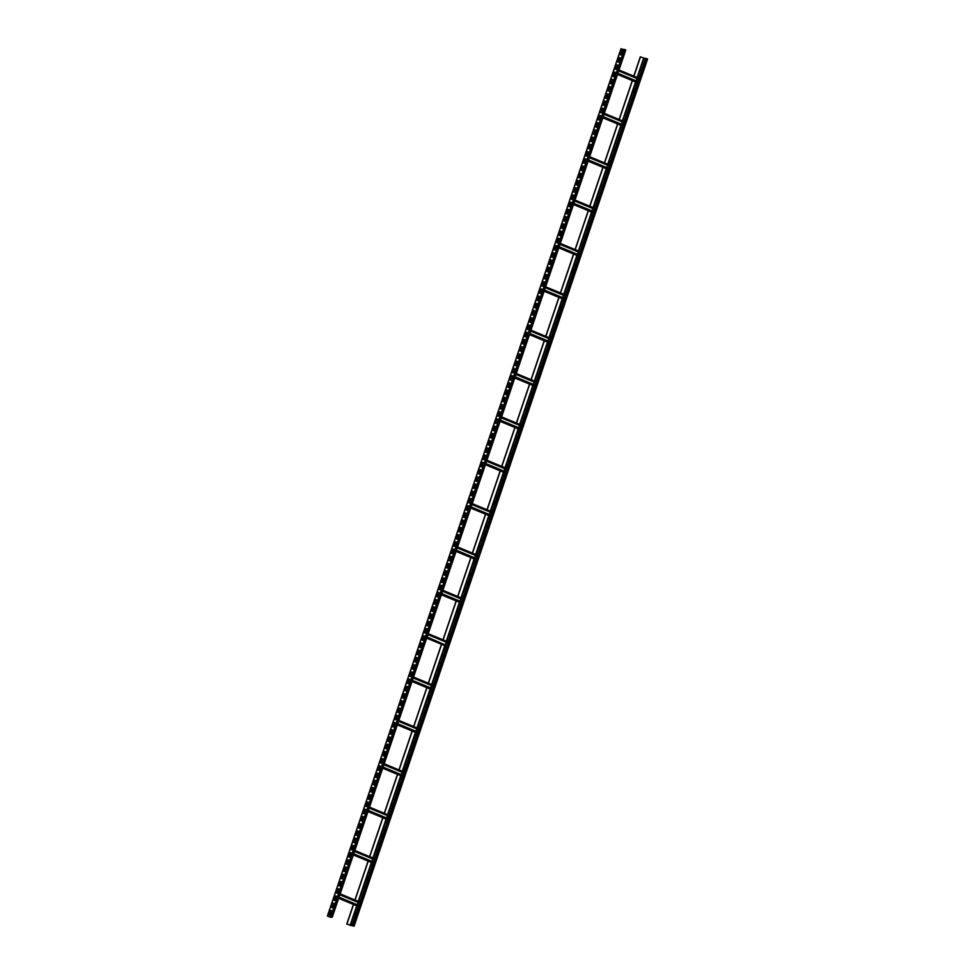 <?xml version="1.0" encoding="UTF-8"?>
<svg xmlns="http://www.w3.org/2000/svg" width="975" height="975" viewBox="0 0 975 975"><rect width="100%" height="100%" fill="white"/><g stroke="black" fill="none" stroke-linecap="round" stroke-linejoin="round"><path stroke-width="1.46" d="M353.559 904.52L346.929 924.093L353.767 926.152L352.109 925.58L645.657 58.354L647.595 59.024L353.962 926.177M633.774 76.111L640.295 56.83L645.572 58.597M352.109 925.58L346.929 924.093M352.438 924.361L353.974 920.095M354.876 917.134L356.338 912.844M357.325 909.907L358.861 905.641M359.775 902.679L361.311 898.414M362.225 895.452L363.76 891.187M364.662 888.225L366.21 883.959M367.112 880.998L368.562 876.708M369.562 873.771L371.097 869.505M371.999 866.543L373.547 862.278M374.449 859.316L375.984 855.051M376.898 852.089L378.434 847.823M379.348 844.862L380.884 840.596M381.786 837.635L383.321 833.369M384.235 830.408L385.771 826.142M386.685 823.18L388.221 818.915M389.122 815.953L390.67 811.688M391.572 808.738L393.023 804.448M394.022 801.511L395.558 797.233M396.472 794.284L398.007 790.006M398.909 787.057L400.445 782.779M401.359 779.829L402.894 775.552M403.808 772.602L405.259 768.312M406.246 765.375L407.794 761.097M408.696 758.148L410.231 753.87M411.145 750.921L412.681 746.643M413.595 743.693L415.131 739.416M416.033 736.466L417.568 732.188M418.482 729.239L420.018 724.961M420.932 722.012L422.467 717.734M423.369 714.785L424.917 710.507M425.819 707.557L427.355 703.28M428.269 700.33L429.719 696.04M430.718 693.103L432.254 688.825M433.156 685.876L434.692 681.598M435.606 678.649L437.141 674.371M438.055 671.422L439.591 667.156M440.493 664.194L442.041 659.929M442.942 656.967L444.478 652.702M445.392 649.74L446.842 645.45M447.842 642.513L449.378 638.247M450.279 635.286L451.815 631.02M452.729 628.058L454.265 623.793M455.179 620.831L456.714 616.566M457.616 613.604L459.067 609.314M460.066 606.377L461.602 602.111M462.516 599.15L464.051 594.884M464.953 591.923L466.501 587.657M467.403 584.695L468.938 580.43M469.852 577.468L471.303 573.178M472.302 570.241L473.838 565.975M474.74 563.014L476.288 558.748M477.189 555.787L478.725 551.521M479.639 548.559L481.175 544.294M482.077 541.332L483.624 537.067M484.526 534.105L486.062 529.839M486.976 526.878L488.512 522.612M489.426 519.651L490.961 515.385M491.863 512.423L493.411 508.158M494.313 505.196L495.763 500.918M496.763 497.981L498.298 493.703M499.2 490.754L500.748 486.476M501.65 483.527L503.185 479.249M504.099 476.3L505.635 472.022M506.549 469.072L507.999 464.783M508.987 461.845L510.522 457.567M511.436 454.618L512.972 450.34M513.886 447.391L515.422 443.113M516.323 440.164L517.871 435.886M518.773 432.937L520.309 428.659M521.223 425.709L522.758 421.432M523.673 418.482L525.208 414.204M526.11 411.255L527.646 406.977M528.56 404.028L530.095 399.75M531.009 396.801L532.46 392.511M533.447 389.573L534.995 385.296M535.897 382.346L537.432 378.068M538.346 375.119L539.882 370.841M540.796 367.892L542.332 363.614M543.233 360.665L544.769 356.399M545.683 353.438L547.219 349.172M548.133 346.21L549.583 341.92M550.57 338.983L552.118 334.717M553.02 331.756L554.556 327.49M555.47 324.529L557.005 320.263M557.919 317.302L559.455 313.036M560.357 310.074L561.807 305.784M562.807 302.847L564.342 298.582M565.256 295.62L566.792 291.354M567.694 288.393L569.242 284.127M570.143 281.166L571.679 276.9M572.593 273.938L574.043 269.648M575.043 266.711L576.578 262.446M577.48 259.484L579.016 255.218M579.93 252.257L581.466 247.991M582.38 245.03L583.915 240.764M584.817 237.803L586.365 233.537M587.267 230.575L588.803 226.31M589.717 223.348L591.252 219.082M592.154 216.121L593.702 211.855M594.604 208.894L596.139 204.628M597.053 201.667L598.504 197.389M599.503 194.452L601.039 190.174M601.941 187.224L603.488 182.947M604.39 179.997L605.926 175.719M606.84 172.77L608.376 168.492M609.278 165.543L610.74 161.253M611.727 158.316L613.263 154.038M614.177 151.088L615.712 146.811M616.627 143.861L618.162 139.583M619.064 136.634L620.612 132.356M621.514 129.407L623.049 125.129M623.963 122.18L625.499 117.902M626.401 114.952L627.949 110.675M628.851 107.725L630.386 103.447M631.3 100.498L632.836 96.22M633.75 93.271L635.2 88.981M636.188 86.044L637.723 81.766M638.637 78.817L640.173 74.539M641.087 71.589L642.622 67.312M643.524 64.362L645.072 60.084M632.263 80.584L619.101 119.474M617.589 123.947L604.415 162.837M602.903 167.298L589.741 206.2M588.23 210.661L575.067 249.563M573.556 254.024L560.381 292.927M558.87 297.387L545.707 336.29M544.196 340.75L531.034 379.641M529.523 384.113L516.36 423.004M514.849 427.477L501.674 466.367M500.163 470.827L487 509.73M485.489 514.191L472.327 553.093M470.815 557.554L457.653 596.456M456.142 600.917L442.967 639.819M441.456 644.28L428.293 683.17M426.782 687.643L413.619 726.533M412.108 731.006L398.933 769.897M397.434 774.357L384.26 813.26M382.748 817.72L369.586 856.623M368.075 861.083L354.912 899.986M353.401 904.447L346.759 924.056M632.422 80.645L619.259 119.547M617.748 124.008L604.585 162.91M603.074 167.371L589.899 206.273M588.388 210.734L575.226 249.624M573.714 254.097L560.552 292.988M559.041 297.46L545.878 336.351M544.367 340.811L531.192 379.714M529.681 384.174L516.518 423.077M515.007 427.538L501.845 466.44M500.333 470.901L487.171 509.803M485.66 514.264L472.485 553.154M470.974 557.627L457.811 596.517M456.3 600.99L443.138 639.88M441.626 644.341L428.452 683.243M426.94 687.704L413.778 726.607M412.267 731.067L399.104 769.97M397.593 774.43L384.43 813.333M382.919 817.793L369.744 856.684M368.233 861.157L355.071 900.047M640.477 56.867L633.933 76.184M330.757 917.402L327.685 916.073L332.036 917.061L327.405 915.976L330.757 917.402M331.171 916.756L330.939 917.438M332.17 917.122L625.804 49.969L621.038 48.823M330.013 914.928L329.233 914.769L330.696 910.443L331.488 910.589L330.013 914.928M332.463 907.701L331.683 907.542L333.145 903.216L333.938 903.362L332.463 907.701M334.913 900.473L334.12 900.315L335.595 895.988L336.375 896.135L334.913 900.473M337.362 893.246L336.57 893.088L338.033 888.761L338.825 888.908L337.362 893.246M339.8 886.019L339.02 885.861L340.482 881.534L341.274 881.68L339.8 886.019M342.249 878.792L341.457 878.633L342.932 874.307L343.712 874.453L342.249 878.792M344.699 871.565L343.907 871.406L345.382 867.08L346.162 867.226L344.699 871.565M347.137 864.338L346.357 864.191L347.819 859.852L348.611 859.999L347.137 864.338M349.586 857.11L348.806 856.964L350.269 852.625L351.061 852.772L349.586 857.11M352.036 849.883L351.244 849.737L352.718 845.398L353.498 845.544L352.036 849.883M354.486 842.656L353.693 842.51L355.156 838.171L355.948 838.317L354.486 842.656M356.923 835.429L356.143 835.283L357.606 830.944L358.398 831.09L356.923 835.429M359.373 828.202L358.581 828.055L360.055 823.717L360.835 823.863L359.373 828.202M361.822 820.974L361.03 820.828L362.505 816.489L363.285 816.636L361.822 820.974M364.26 813.747L363.48 813.601L364.942 809.262L365.735 809.408L364.26 813.747M366.71 806.52L365.93 806.374L367.392 802.035L368.184 802.181L366.71 806.52M369.159 799.293L368.367 799.147L369.842 794.808L370.622 794.954L369.159 799.293M371.609 792.066L370.817 791.919L372.279 787.581L373.072 787.727L371.609 792.066M374.047 784.838L373.267 784.692L374.729 780.353L375.521 780.512L374.047 784.838M376.496 777.611L375.704 777.465L377.179 773.126L377.959 773.285L376.496 777.611M378.946 770.384L378.154 770.238L379.616 765.899L380.408 766.057L378.946 770.384M381.383 763.157L380.603 763.011L382.066 758.672L382.858 758.83L381.383 763.157M383.833 755.93L383.041 755.783L384.516 751.445L385.308 751.603L383.833 755.93M386.283 748.703L385.491 748.556L386.965 744.217L387.745 744.376L386.283 748.703M388.732 741.475L387.94 741.329L389.403 736.99L390.195 737.149L388.732 741.475M391.17 734.248L390.39 734.102L391.852 729.763L392.645 729.922L391.17 734.248M393.62 727.021L392.827 726.875L394.302 722.536L395.082 722.694L393.62 727.021M396.069 719.806L395.277 719.648L396.74 715.309L397.532 715.467L396.069 719.806M398.507 712.579L397.727 712.42L399.189 708.082L399.982 708.24L398.507 712.579M400.957 705.352L400.164 705.193L401.639 700.854L402.431 701.013L400.957 705.352M403.406 698.124L402.614 697.966L404.089 693.627L404.869 693.786L403.406 698.124M405.856 690.897L405.064 690.739L406.526 686.4L407.318 686.558L405.856 690.897M408.293 683.67L407.513 683.512L408.976 679.173L409.768 679.331L408.293 683.67M410.743 676.443L409.951 676.284L411.426 671.946L412.206 672.104L410.743 676.443M413.193 669.216L412.401 669.057L413.863 664.718L414.655 664.877L413.193 669.216M415.63 661.988L414.85 661.83L416.313 657.491L417.105 657.65L415.63 661.988M418.08 654.761L417.288 654.603L418.763 650.264L419.555 650.422L418.08 654.761M420.53 647.534L419.737 647.376L421.212 643.037L421.992 643.195L420.53 647.534M422.979 640.307L422.187 640.148L423.65 635.81L424.442 635.968L422.979 640.307M425.417 633.08L424.637 632.921L426.099 628.582L426.892 628.741L425.417 633.08M427.867 625.852L427.074 625.694L428.549 621.367L429.329 621.514L427.867 625.852M430.316 618.625L429.524 618.467L430.987 614.14L431.779 614.287L430.316 618.625M432.754 611.398L431.974 611.24L433.436 606.913L434.228 607.059L432.754 611.398M435.203 604.171L434.411 604.013L435.886 599.686L436.678 599.832L435.203 604.171M437.653 596.944L436.861 596.785L438.336 592.459L439.116 592.605L437.653 596.944M440.103 589.717L439.311 589.558L440.773 585.232L441.565 585.378L440.103 589.717M442.54 582.489L441.76 582.331L443.223 578.004L444.015 578.151L442.54 582.489M444.99 575.262L444.198 575.104L445.673 570.777L446.452 570.923L444.99 575.262M447.44 568.035L446.648 567.877L448.11 563.55L448.902 563.696L447.44 568.035M449.877 560.808L449.097 560.662L450.56 556.323L451.352 556.469L449.877 560.808M452.327 553.581L451.535 553.434L453.009 549.096L453.789 549.242L452.327 553.581M454.777 546.353L453.984 546.207L455.459 541.868L456.239 542.015L454.777 546.353M457.214 539.126L456.434 538.98L457.897 534.641L458.689 534.788L457.214 539.126M459.664 531.899L458.884 531.753L460.346 527.414L461.138 527.56L459.664 531.899M462.113 524.672L461.321 524.526L462.796 520.187L463.576 520.333L462.113 524.672M464.563 517.445L463.771 517.298L465.233 512.96L466.026 513.106L464.563 517.445M467.001 510.217L466.221 510.071L467.683 505.732L468.475 505.879L467.001 510.217M469.45 502.99L468.658 502.844L470.133 498.505L470.913 498.652L469.45 502.99M471.9 495.763L471.108 495.617L472.582 491.278L473.362 491.424L471.9 495.763M474.337 488.536L473.558 488.39L475.02 484.051L475.812 484.197L474.337 488.536M476.787 481.309L476.007 481.163L477.47 476.824L478.262 476.982L476.787 481.309M479.237 474.082L478.445 473.935L479.919 469.597L480.699 469.755L479.237 474.082M481.687 466.854L480.894 466.708L482.357 462.369L483.149 462.528L481.687 466.854M484.124 459.627L483.344 459.481L484.807 455.142L485.599 455.301L484.124 459.627M486.574 452.4L485.782 452.254L487.256 447.915L488.036 448.073L486.574 452.4M489.023 445.173L488.231 445.027L489.706 440.688L490.486 440.846L489.023 445.173M491.461 437.946L490.681 437.799L492.143 433.461L492.936 433.619L491.461 437.946M493.911 430.718L493.118 430.572L494.593 426.233L495.385 426.392L493.911 430.718M496.36 423.491L495.568 423.345L497.043 419.006L497.823 419.165L496.36 423.491M498.81 416.276L498.018 416.118L499.48 411.779L500.273 411.938L498.81 416.276M501.247 409.049L500.467 408.891L501.93 404.552L502.722 404.71L501.247 409.049M503.697 401.822L502.905 401.663L504.38 397.325L505.16 397.483L503.697 401.822M506.147 394.595L505.355 394.436L506.817 390.097L507.609 390.256L506.147 394.595M508.584 387.367L507.804 387.209L509.267 382.87L510.059 383.029L508.584 387.367M511.034 380.14L510.242 379.982L511.717 375.643L512.509 375.802L511.034 380.14M513.484 372.913L512.692 372.755L514.166 368.416L514.946 368.574L513.484 372.913M515.933 365.686L515.141 365.528L516.604 361.189L517.396 361.347L515.933 365.686M518.371 358.459L517.591 358.3L519.053 353.962L519.846 354.12L518.371 358.459M520.821 351.232L520.028 351.073L521.503 346.734L522.283 346.893L520.821 351.232M523.27 344.004L522.478 343.846L523.941 339.507L524.733 339.666L523.27 344.004M525.708 336.777L524.928 336.619L526.39 332.28L527.183 332.438L525.708 336.777M528.158 329.55L527.365 329.392L528.84 325.053L529.632 325.211L528.158 329.55M530.607 322.323L529.815 322.164L531.29 317.838L532.07 317.984L530.607 322.323M533.057 315.096L532.265 314.937L533.727 310.611L534.519 310.757L533.057 315.096M535.494 307.868L534.714 307.71L536.177 303.383L536.969 303.53L535.494 307.868M537.944 300.641L537.152 300.483L538.627 296.156L539.407 296.303L537.944 300.641M540.394 293.414L539.602 293.256L541.064 288.929L541.856 289.075L540.394 293.414M542.831 286.187L542.051 286.028L543.514 281.702L544.306 281.848L542.831 286.187M545.281 278.96L544.489 278.801L545.963 274.475L546.756 274.621L545.281 278.96M547.731 271.733L546.938 271.574L548.413 267.248L549.193 267.394L547.731 271.733M550.18 264.505L549.388 264.347L550.851 260.02L551.643 260.167L550.18 264.505M552.618 257.278L551.838 257.132L553.3 252.793L554.092 252.939L552.618 257.278M555.067 250.051L554.275 249.905L555.75 245.566L556.53 245.712L555.067 250.051M557.517 242.824L556.725 242.678L558.188 238.339L558.98 238.485L557.517 242.824M559.955 235.597L559.175 235.45L560.637 231.112L561.429 231.258L559.955 235.597M562.404 228.369L561.612 228.223L563.087 223.884L563.867 224.031L562.404 228.369M564.854 221.142L564.062 220.996L565.537 216.657L566.317 216.803L564.854 221.142M567.292 213.915L566.512 213.769L567.974 209.43L568.766 209.576L567.292 213.915M569.741 206.688L568.961 206.542L570.424 202.203L571.216 202.349L569.741 206.688M572.191 199.461L571.399 199.314L572.873 194.976L573.653 195.122L572.191 199.461M574.641 192.233L573.848 192.087L575.311 187.748L576.103 187.895L574.641 192.233M577.078 185.006L576.298 184.86L577.761 180.521L578.553 180.668L577.078 185.006M579.528 177.779L578.736 177.633L580.21 173.294L580.99 173.452L579.528 177.779M581.977 170.552L581.185 170.406L582.66 166.067L583.44 166.225L581.977 170.552M584.415 163.325L583.635 163.178L585.097 158.84L585.89 158.998L584.415 163.325M586.865 156.098L586.085 155.951L587.547 151.613L588.339 151.771L586.865 156.098M589.314 148.87L588.522 148.724L589.997 144.385L590.777 144.544L589.314 148.87M591.764 141.643L590.972 141.497L592.434 137.158L593.227 137.317L591.764 141.643M594.202 134.416L593.422 134.27L594.884 129.931L595.676 130.089L594.202 134.416M596.651 127.189L595.859 127.042L597.334 122.704L598.114 122.862L596.651 127.189M599.101 119.962L598.309 119.815L599.783 115.477L600.563 115.635L599.101 119.962M601.538 112.747L600.758 112.588L602.221 108.249L603.013 108.408L601.538 112.747M603.988 105.519L603.208 105.361L604.671 101.022L605.463 101.181L603.988 105.519M606.438 98.292L605.646 98.134L607.12 93.795L607.9 93.953L606.438 98.292M608.888 91.065L608.095 90.907L609.558 86.568L610.35 86.726L608.888 91.065M611.325 83.838L610.545 83.679L612.008 79.341L612.8 79.499L611.325 83.838M613.775 76.611L612.982 76.452L614.457 72.113L615.237 72.272L613.775 76.611M616.224 69.383L615.432 69.225L616.895 64.886L617.687 65.045L616.224 69.383M618.662 62.156L617.882 61.998L619.344 57.659L620.137 57.817L618.662 62.156M621.112 54.929L620.319 54.771L621.794 50.432L622.586 50.59L621.112 54.929M329.477 914.818L331.476 910.638M331.927 907.591L333.913 903.411M334.376 900.364L336.363 896.183M336.814 893.137L338.812 888.956M339.263 885.909L341.25 881.729M341.713 878.682L343.7 874.502M344.151 871.455L346.149 867.275M346.6 864.228L348.599 860.047M349.05 857.001L351.037 852.82M351.5 849.786L353.486 845.593M353.937 842.558L355.936 838.366M356.387 835.331L358.373 831.139M358.837 828.104L360.823 823.912M361.274 820.877L363.273 816.684M363.724 813.65L365.722 809.457M366.173 806.422L368.16 802.23M368.623 799.195L370.61 795.003M371.061 791.968L373.059 787.776M373.51 784.741L375.497 780.548M375.96 777.514L377.947 773.333M378.398 770.287L380.396 766.106M380.847 763.059L382.846 758.879M383.297 755.832L385.283 751.652M385.747 748.605L387.733 744.425M388.184 741.378L390.183 737.197M390.634 734.151L392.62 729.97M393.083 726.923L395.07 722.743M395.521 719.696L397.52 715.516M397.971 712.469L399.957 708.289M400.42 705.242L402.407 701.062M402.87 698.015L404.857 693.834M405.308 690.787L407.306 686.607M407.757 683.56L409.744 679.38M410.207 676.333L412.193 672.153M412.644 669.106L414.643 664.926M415.094 661.879L417.081 657.698M417.544 654.652L419.53 650.471M419.993 647.424L421.98 643.244M422.431 640.197L424.43 636.017M424.881 632.97L426.867 628.79M427.33 625.743L429.317 621.562M429.768 618.516L431.767 614.335M432.217 611.288L434.204 607.108M434.667 604.061L436.654 599.881M437.117 596.834L439.103 592.654M439.554 589.607L441.553 585.427M442.004 582.38L443.991 578.199M444.454 575.153L446.44 570.972M446.891 567.925L448.89 563.745M449.341 560.698L451.327 556.518M451.791 553.471L453.777 549.291M454.228 546.256L456.227 542.063M456.678 539.029L458.677 534.836M459.128 531.802L461.114 527.609M461.577 524.574L463.564 520.382M464.015 517.347L466.013 513.155M466.464 510.12L468.451 505.928M468.914 502.893L470.901 498.7M471.352 495.666L473.35 491.473M473.801 488.438L475.8 484.246M476.251 481.211L478.237 477.019M478.701 473.984L480.687 469.804M481.138 466.757L483.137 462.577M483.588 459.53L485.574 455.349M486.038 452.303L488.024 448.122M488.475 445.075L490.474 440.895M490.925 437.848L492.923 433.668M493.374 430.621L495.361 426.441M495.824 423.394L497.811 419.213M498.262 416.167L500.26 411.986M500.711 408.939L502.698 404.759M503.161 401.712L505.148 397.532M505.598 394.485L507.597 390.305M508.048 387.258L510.047 383.077M510.498 380.031L512.484 375.85M512.947 372.803L514.934 368.623M515.385 365.576L517.384 361.396M517.835 358.349L519.821 354.169M520.284 351.122L522.271 346.942M522.722 343.895L524.721 339.714M525.172 336.668L527.158 332.487M527.621 329.44L529.608 325.26M530.071 322.213L532.058 318.033M532.508 314.986L534.507 310.806M534.958 307.759L536.945 303.578M537.408 300.532L539.394 296.351M539.845 293.304L541.844 289.124M542.295 286.077L544.282 281.897M544.745 278.85L546.731 274.67M547.194 271.623L549.181 267.442M549.632 264.396L551.631 260.215M552.082 257.168L554.068 252.988M554.531 249.941L556.518 245.761M556.969 242.726L558.967 238.534M559.418 235.499L561.405 231.307M561.868 228.272L563.855 224.079M564.306 221.045L566.304 216.852M566.755 213.817L568.754 209.625M569.205 206.59L571.192 202.398M571.655 199.363L573.641 195.171M574.092 192.136L576.091 187.943M576.542 184.909L578.528 180.716M578.992 177.682L580.978 173.489M581.429 170.454L583.428 166.262M583.879 163.227L585.878 159.047M586.328 156L588.315 151.82M588.778 148.773L590.765 144.593M591.216 141.546L593.214 137.365M593.665 134.318L595.652 130.138M596.115 127.091L598.102 122.911M598.553 119.864L600.551 115.684M601.002 112.637L603.001 108.457M603.452 105.41L605.438 101.229M605.902 98.183L607.888 94.002M608.339 90.955L610.338 86.775M610.789 83.728L612.775 79.548M613.238 76.501L615.225 72.321M615.676 69.274L617.675 65.093M618.126 62.047L620.124 57.866M620.575 54.819L622.562 50.639M615.859 68.737L616.09 69.359M614.847 72.248L614.457 72.893M617.906 73.283L637.175 81.291L635.81 82.046M636.907 78.5L636.114 80.852M618.711 70.931L637.979 78.902L618.723 70.895M638.003 77.878L619.028 69.993L638.003 77.878L637.979 78.902M339.044 897.146L358.312 905.153L356.947 905.921M335.985 896.11L335.595 896.756M358.044 902.362L357.252 904.715M359.141 901.741L340.165 893.856L359.141 901.741L358.946 902.74L339.848 894.806M339.848 894.77L359.117 902.777M352.523 924.373L353.986 920.047M354.973 917.158L356.107 912.746M357.411 909.931L358.885 905.592M359.86 902.704L361.323 898.365M362.31 895.477L363.773 891.138M364.747 888.249L366.222 883.911M367.197 881.022L368.331 876.622M369.647 873.795L371.109 869.456M372.097 866.568L373.559 862.229M374.534 859.341L376.009 855.002M376.984 852.113L378.446 847.775M379.433 844.886L380.896 840.547M381.871 837.659L383.346 833.32M384.321 830.432L385.795 826.093M386.77 823.205L388.233 818.866M389.22 815.977L390.683 811.639M391.658 808.75L392.791 804.351M394.107 801.523L395.57 797.184M396.557 794.296L398.019 789.957M398.994 787.069L400.469 782.73M401.444 779.842L402.919 775.503M403.894 772.614L405.027 768.215M406.343 765.387L407.806 761.048M408.781 758.16L410.256 753.821M411.231 750.933L412.693 746.594M413.68 743.706L415.143 739.367M416.118 736.478L417.592 732.14M418.567 729.251L420.042 724.912M421.017 722.024L422.48 717.685M423.467 714.797L424.929 710.458M425.904 707.57L427.379 703.231M428.354 700.342L429.487 695.943M430.804 693.115L432.266 688.777M433.241 685.888L434.716 681.549M435.691 678.661L437.153 674.334M438.141 671.434L439.603 667.107M440.578 664.207L442.053 659.88M443.028 656.979L444.503 652.653M445.477 649.752L446.611 645.352M447.927 642.525L449.39 638.198M450.365 635.298L451.839 630.971M452.814 628.071L454.277 623.744M455.264 620.843L456.727 616.517M457.702 613.628L458.835 609.217M460.151 606.401L461.626 602.062M462.601 599.174L464.063 594.835M465.051 591.947L466.513 587.608M467.488 584.72L468.963 580.381M469.938 577.492L471.071 573.093M472.388 570.265L473.85 565.927M474.825 563.038L476.3 558.699M477.275 555.811L478.749 551.472M479.724 548.584L481.187 544.245M482.174 541.357L483.637 537.018M484.612 534.129L486.086 529.791M487.061 526.902L488.524 522.563M489.511 519.675L490.973 515.336M491.948 512.448L493.423 508.109M494.398 505.221L495.532 500.821M496.848 497.993L498.31 493.655M499.298 490.766L500.76 486.428M501.735 483.539L503.21 479.2M504.185 476.312L505.647 471.973M506.634 469.085L507.768 464.685M509.072 461.857L510.547 457.519M511.522 454.63L512.996 450.292M513.971 447.403L515.434 443.064M516.421 440.176L517.883 435.837M518.858 432.949L520.333 428.61M521.308 425.722L522.771 421.383M523.758 418.494L525.22 414.156M526.195 411.267L527.67 406.928M528.645 404.04L530.12 399.701M531.095 396.813L532.228 392.413M533.544 389.586L535.007 385.247M535.982 382.358L537.457 378.02M538.432 375.131L539.894 370.805M540.881 367.904L542.344 363.577M543.319 360.677L544.793 356.35M545.768 353.45L547.243 349.123M548.218 346.222L549.352 341.823M550.656 338.995L552.13 334.669M553.105 331.768L554.58 327.442M555.555 324.541L557.018 320.214M558.005 317.314L559.467 312.987M560.442 310.099L561.576 305.687M562.892 302.872L564.354 298.533M565.342 295.644L566.804 291.306M567.779 288.417L569.254 284.078M570.229 281.19L571.703 276.851M572.678 273.963L573.812 269.563M575.128 266.736L576.591 262.397M577.566 259.508L579.04 255.17M580.015 252.281L581.478 247.942M582.465 245.054L583.928 240.715M584.903 237.827L586.377 233.488M587.352 230.6L588.827 226.261M589.802 223.373L591.264 219.034M592.252 216.145L593.714 211.807M594.689 208.918L596.164 204.579M597.139 201.691L598.272 197.291M599.588 194.464L601.051 190.125M602.026 187.237L603.501 182.898M604.476 180.009L605.95 175.671M606.925 172.782L608.388 168.443M609.375 165.555L610.508 161.155M611.812 158.328L613.287 153.989M614.262 151.101L615.725 146.762M616.712 143.873L618.174 139.535M619.149 136.646L620.624 132.308M621.599 129.419L623.074 125.08M624.049 122.192L625.511 117.853M626.498 114.965L627.961 110.626M628.936 107.738L630.411 103.399M631.386 100.51L632.848 96.172M633.835 93.283L634.969 88.883M636.273 86.056L637.747 81.717M638.723 78.829L640.197 74.49M641.172 71.602L642.635 67.275M643.622 64.374L645.084 60.048M353.73 853.795L372.986 861.803L371.621 862.558M372.718 858.999L371.926 861.352M373.803 859.414L354.522 851.443L373.937 859.012L354.839 850.493L373.815 858.378M350.659 852.747L350.269 853.393M368.404 810.432L387.672 818.439L386.295 819.195M387.404 815.648L386.6 817.988M388.489 815.015L369.513 807.129L388.489 815.015L388.294 816.014L369.196 808.08M365.332 809.384L364.942 810.042M369.208 808.043L388.477 816.051M383.077 767.069L402.346 775.076L400.981 775.832M402.078 772.285L401.286 774.638M403.175 771.652L384.199 763.766L403.175 771.652L402.98 772.651L383.87 764.717M380.018 766.033L379.628 766.679M383.882 764.68L403.15 772.688M397.751 723.706L417.02 731.713L415.655 732.469M416.752 728.922L415.959 731.274M417.848 728.301L398.872 720.403L417.958 728.934L398.556 721.354M394.692 722.67L394.302 723.316M398.568 721.317L417.824 729.324M412.437 680.343L431.693 688.35L430.328 689.106M431.425 685.559L430.633 687.911M432.522 684.938L413.546 677.052L432.522 684.938L432.327 685.937L413.229 677.991M410.39 675.797L410.609 676.418M409.366 679.307L408.976 679.953M413.242 677.954L432.51 685.961M427.111 636.98L446.245 645.389L445.039 645.767L426.709 638.15M446.111 642.196L445.307 644.548M447.184 642.61L427.903 634.628L447.184 642.61L447.208 641.574L428.22 633.689L447.208 641.574M424.052 635.944L423.65 636.59M441.785 593.617L461.053 601.624L459.688 602.392M460.785 598.833L459.993 601.185M461.882 598.211L442.906 590.326L461.882 598.211L461.687 599.211L442.577 591.264M438.726 592.581L438.336 593.227M442.589 591.24L461.857 599.247M456.458 550.266L475.727 558.273L474.362 559.028M475.459 555.47L474.667 557.822M476.531 555.884L457.263 547.913L476.665 555.482L457.58 546.963L476.556 554.848M453.399 549.217L453.009 549.863M471.144 506.903L490.401 514.91L489.036 515.665M490.145 512.119L489.34 514.459M491.229 511.485L472.253 503.6L491.229 511.485L491.034 512.484L471.937 504.55M468.073 505.854L467.683 506.513M471.949 504.514L491.217 512.521M485.818 463.539L505.087 471.547L503.709 472.302M504.818 468.756L504.026 471.108M505.915 468.122L486.927 460.237L505.915 468.122L505.72 469.121L486.61 461.187M482.759 462.503L482.369 463.149M486.622 461.151L505.891 469.158M500.492 420.176L519.76 428.183L518.395 428.939M519.492 425.393L518.7 427.745M520.589 424.771L501.613 416.873L520.589 424.771L520.565 425.795L501.284 417.824M497.433 419.14L497.043 419.786M501.296 417.788L520.565 425.795M515.166 376.813L534.434 384.82L533.069 385.576M534.166 382.029L533.374 384.382M535.263 381.408L516.287 373.523L535.263 381.408L535.068 382.407L515.97 374.461M513.118 372.267L513.35 372.889M512.107 375.777L511.717 376.423M515.982 374.424L535.251 382.432M547.816 342.249L529.449 334.62L547.816 342.249L549.12 341.457L529.852 333.45M548.852 338.666L548.048 341.018M549.924 339.081L530.644 331.098L549.924 339.081L549.937 338.045L530.961 330.159L549.937 338.045M526.78 332.414L526.39 333.06M544.525 290.087L563.794 298.094L562.417 298.862M563.526 295.303L562.733 297.655M564.622 294.682L545.647 286.796L564.622 294.682L564.428 295.681L545.317 287.735M541.466 289.051L541.076 289.697M545.33 287.71L564.598 295.717M559.199 246.736L578.467 254.743L577.102 255.499M578.199 251.94L577.407 254.292M579.272 252.354L560.003 244.384L579.406 251.952L560.32 243.433L579.296 251.318M556.14 245.688L555.75 246.334M573.885 203.373L593.141 211.38L591.776 212.136M592.873 208.589L592.081 210.929M593.97 207.955L574.994 200.07L593.97 207.955L593.775 208.955L574.677 201.021M570.814 202.325L570.424 202.983M574.689 200.984L593.958 208.991M588.559 160.01L607.827 168.017L606.45 168.772M607.559 165.226L606.755 167.578M608.644 164.592L589.668 156.707L608.644 164.592L608.449 165.592L589.351 157.658M585.487 158.962L585.097 159.62M589.363 157.621L608.632 165.628M603.232 116.647L622.501 124.654L621.136 125.409M622.233 121.863L621.441 124.215M623.33 121.241L604.354 113.344L623.33 121.241L623.305 122.265L604.025 114.294M600.173 115.611L599.783 116.257M604.037 114.258L623.305 122.265M646.096 58.439L352.548 925.665M646.912 58.695L353.364 925.933M647.376 58.89L353.827 926.116M625.572 49.835L332.036 917.061M625.109 49.64L331.573 916.866M624.293 49.384L330.757 916.61M621.051 48.75L327.515 915.976M635.846 82.071L617.516 74.453L635.883 82.083M617.553 74.332L636.492 82.205M617.772 73.686L637.041 81.693M618.857 70.505L638.113 78.512M356.692 905.812L350.062 925.397M371.365 862.448L358.203 901.351M386.051 819.098L372.877 857.988M400.725 775.734L387.55 814.625M415.399 732.371L402.236 771.274M430.072 689.008L416.91 727.911M444.758 645.645L431.584 684.547M459.432 602.282L446.27 641.184M474.106 558.919L460.943 597.821M488.78 515.568L475.617 554.458M503.466 472.205L490.291 511.095M518.139 428.842L504.977 467.744M532.813 385.478L519.651 424.381M547.487 342.115L534.324 381.018M562.173 298.752L548.998 337.655M576.847 255.389L563.684 294.292M591.52 212.038L578.358 250.928M606.206 168.675L593.032 207.565M620.88 125.312L607.717 164.202M635.554 81.949L622.391 120.851M643.61 58.159L637.065 77.488M356.984 905.933L338.654 898.316L357.021 905.946M338.691 898.194L357.63 906.068M338.91 897.548L358.178 905.556M339.995 894.368L359.251 902.375M644.012 58.293L637.467 77.647M637.138 78.597L636.346 80.949M635.956 82.095L622.781 121.01M622.464 121.96L621.672 124.312M621.282 125.458L608.107 164.373M607.791 165.323L606.986 167.663M606.608 168.821L593.434 207.736M593.105 208.674L592.312 211.027M591.923 212.184L578.748 251.099M578.431 252.038L577.639 254.39M577.249 255.535L564.074 294.462M563.757 295.401L562.965 297.753M562.575 298.898L549.4 337.813M549.083 338.764L548.279 341.116M547.889 342.262L534.727 381.176M534.398 382.127L533.605 384.479M533.215 385.625L520.041 424.539M519.724 425.49L518.932 427.842M518.542 428.988L505.367 467.903M505.05 468.853L504.258 471.193M503.868 472.351L490.693 511.266M490.376 512.204L489.572 514.556M489.182 515.714L476.019 554.629M475.69 555.567L474.898 557.919M474.508 559.065L461.333 597.992M461.017 598.93L460.224 601.283M459.834 602.428L446.66 641.343M446.343 642.293L445.538 644.646M445.161 645.791L431.986 684.706M431.657 685.657L430.865 688.009M430.475 689.154L417.3 728.069M416.983 729.02L416.191 731.372M415.801 732.517L402.626 771.432M402.309 772.383L401.517 774.723M401.127 775.881L387.952 814.795M387.636 815.734L386.831 818.086M386.441 819.244L373.279 858.158M372.95 859.097L372.158 861.449M371.768 862.595L358.593 901.522M358.276 902.46L357.484 904.812M357.094 905.958L350.476 925.519M371.658 862.57L353.328 854.953L371.694 862.582M354.668 851.004L373.937 859.012M353.584 854.185L372.852 862.193M353.377 854.831L372.316 862.704M386.332 819.207L368.002 811.59L386.368 819.219M369.342 807.641L388.611 815.648M368.27 810.822L387.538 818.829M368.05 811.468L386.99 819.341M382.688 768.227L401.054 775.868L382.688 768.239M384.016 764.29L403.284 772.297M382.943 767.459L402.212 775.466M382.724 768.105L401.663 775.978M415.691 732.493L397.361 724.876L415.728 732.505M398.702 720.927L417.958 728.934M397.617 724.108L416.886 732.115M397.398 724.754L416.337 732.615M430.365 689.13L412.035 681.513L430.402 689.142M413.376 677.564L432.644 685.571M412.303 680.745L431.559 688.752M412.084 681.391L431.023 689.264M426.721 638.15L445.087 645.779M428.049 634.201L447.318 642.208M426.977 637.382L446.245 645.389M426.758 638.028L445.697 645.901M459.725 602.404L441.395 594.787L459.761 602.416M442.723 590.838L461.992 598.845M441.651 594.019L460.919 602.026M441.431 594.665L460.371 602.538M474.398 559.041L456.068 551.423L474.435 559.053M457.409 547.475L476.665 555.482M456.324 550.656L475.593 558.663M456.105 551.302L475.044 559.175M489.072 515.678L470.742 508.06L489.109 515.69M472.083 504.112L491.351 512.119M471.01 507.293L490.267 515.3M470.791 507.938L489.73 515.812M485.428 464.697L503.795 472.339L485.428 464.709M486.757 460.761L506.025 468.768M485.684 463.929L504.952 471.937M485.465 464.575L504.404 472.448M518.432 428.963L500.102 421.346L518.468 428.976M501.43 417.398L520.699 425.405M500.358 420.578L519.626 428.586M500.138 421.224L519.078 429.085M533.106 385.6L514.776 377.983L533.142 385.612M516.116 374.034L535.385 382.042M515.032 377.215L534.3 385.222M514.812 377.861L533.752 385.734M530.79 330.671L550.058 338.678M529.717 333.852L548.986 341.859M529.498 334.498L548.438 342.371M562.453 298.874L544.135 291.257L562.502 298.886M545.464 287.308L564.732 295.315M544.391 290.489L563.66 298.496M544.172 291.135L563.111 299.008M577.139 255.511L558.809 247.894L577.176 255.523M560.15 243.945L579.406 251.952M559.065 247.126L578.333 255.133M558.846 247.772L577.785 255.645M591.813 212.148L573.483 204.531L591.849 212.16M574.823 200.582L594.092 208.589M573.751 203.763L593.007 211.77M573.532 204.409L592.471 212.282M588.169 161.168L606.535 168.809L588.157 161.18M589.497 157.231L608.766 165.238M588.425 160.4L607.693 168.407M588.205 161.046L607.145 168.919M621.173 125.434L602.842 117.817L621.209 125.446M604.171 113.868L623.439 121.875M603.098 117.049L622.367 125.056M602.879 117.695L621.818 125.556M354.059 926.25L647.595 59.024M625.804 49.969L332.268 917.195M620.941 48.75L327.405 915.976"/></g></svg>
